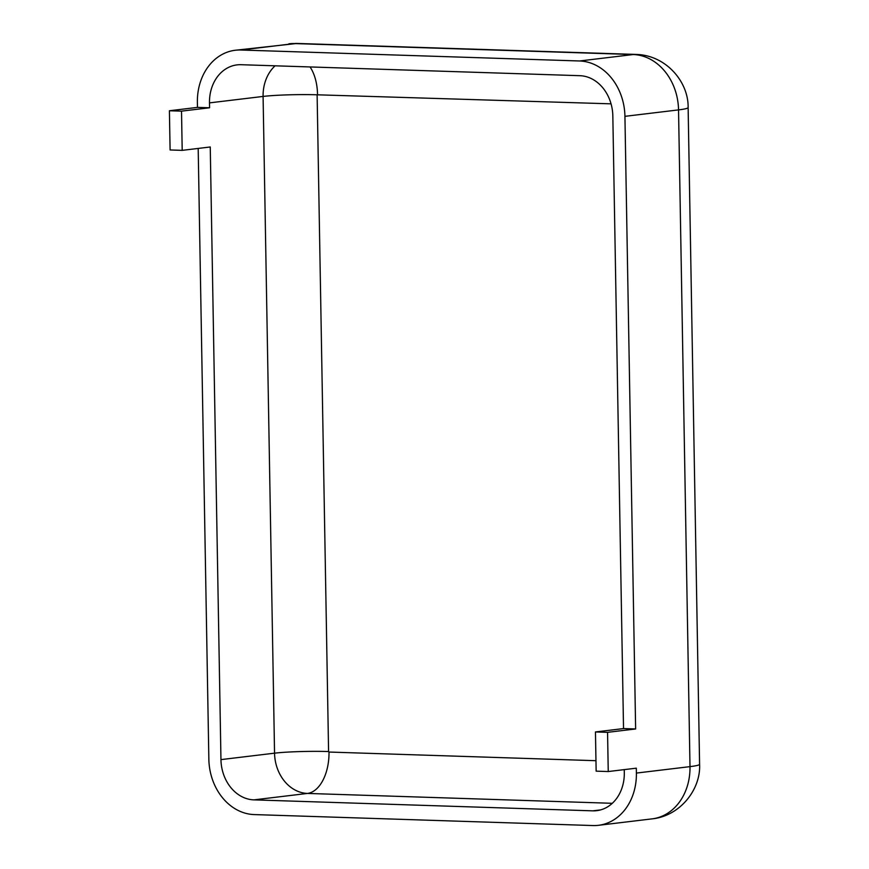 <?xml version="1.0" encoding="UTF-8"?>
<svg xmlns="http://www.w3.org/2000/svg" width="869" height="869" viewBox="0 0 869 869"><rect width="100%" height="100%" fill="white"/><g stroke="black" fill="none" stroke-linecap="round" stroke-linejoin="round"><path stroke-width="1.3" d="M197.469 107.387L197.382 102.477A54.063 44.221 83.1 0 1 235.303 50.25A54.063 44.221 83.1 0 1 240.811 50.011L579.623 60.982A54.063 44.221 83.1 0 1 624.93 116.337L635.63 728.961L623.529 728.57L612.83 115.935A39.311 32.164 83.1 0 0 579.884 75.69L241.071 64.708A39.311 32.164 83.1 0 0 237.063 64.882A39.311 32.164 83.1 0 0 209.483 102.879L209.57 107.778L197.469 107.387L169.412 110.754L170.096 149.968L182.197 150.359L181.512 111.145L209.57 107.778M624.246 769.63L624.3 772.682A39.311 32.164 83.1 0 1 596.721 810.668A39.311 32.164 83.1 0 1 592.712 810.842L253.9 799.871A39.311 32.164 83.1 0 1 220.954 759.615L210.255 146.98L182.197 150.359M608.246 771.542L607.561 732.339L595.461 731.948L596.145 771.151L608.246 771.542L636.314 768.174L636.39 773.073A54.063 44.221 83.1 0 1 598.48 825.311A54.063 44.221 83.1 0 1 592.973 825.55L254.161 814.579A54.063 44.221 83.1 0 1 208.853 759.224L198.186 148.436M595.461 731.948L623.529 728.57M607.561 732.339L635.63 728.961M181.512 111.145L169.412 110.754M595.96 760.701L328.993 752.043A38.823 22.159 -88.1 0 1 307.507 793.43L253.9 799.871M612.297 803.304L307.507 793.43A39.311 32.164 83.1 0 1 274.55 753.173L220.954 759.615M328.993 752.043L328.58 751.544A38.823 2.781 -1 0 0 274.55 753.173L263.09 96.437A39.311 32.164 83.1 0 1 275.082 65.816M600.653 809.897L592.712 810.842M328.58 751.544L317.12 94.797L611.059 103.835M317.522 94.33A38.823 22.159 91.9 0 0 310.037 66.946M317.12 94.797A38.823 2.781 -1 0 0 263.09 96.437L209.483 102.879M699.588 764.275L688.129 107.528A53.563 3.834 179 0 1 678.537 109.896L689.997 766.632A54.063 44.221 83.1 0 1 652.076 818.87C680.308 816.034 700.968 789.128 699.588 764.275A53.563 3.834 179 0 1 689.997 766.632L636.39 773.073M688.129 107.528C688.585 81.61 665.741 55.008 635.891 54.421A53.563 30.567 91.9 0 0 633.219 54.541A54.063 44.221 83.1 0 1 678.537 109.896L624.93 116.337M235.303 50.25L297.079 43.45A53.563 30.567 91.9 0 0 294.417 43.569L633.219 54.541L579.623 60.982M288.91 43.808A54.063 44.221 83.1 0 1 294.417 43.569L240.811 50.011M598.48 825.311L652.076 818.87M297.079 43.45L635.891 54.421"/></g></svg>
